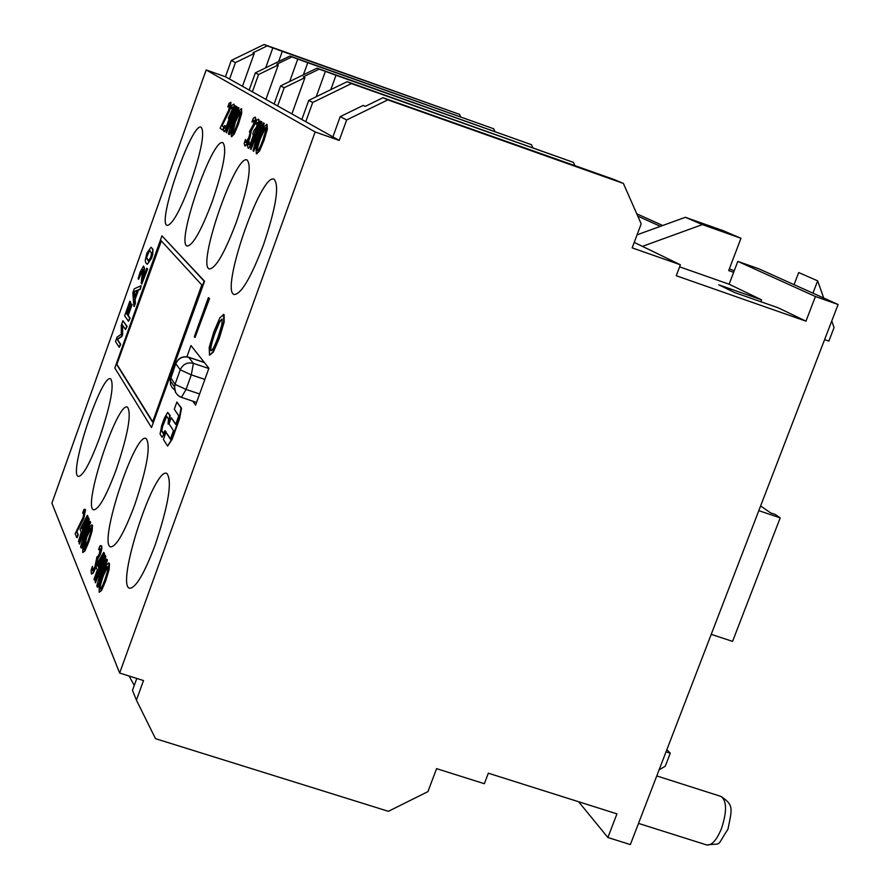 <?xml version="1.0" encoding="UTF-8"?>
<svg xmlns="http://www.w3.org/2000/svg" width="890" height="890" viewBox="0 0 890 890"><rect width="100%" height="100%" fill="white"/><g stroke="black" fill="none" stroke-linecap="round" stroke-linejoin="round"><path stroke-width="1.33" d="M186.911 356.801L190.961 345.543L208.894 368.238L195.6 405.095L192.796 401.179M711.221 634.359L732.57 641.379L780.196 517.88L775.257 514.465L770.651 512.907L760.605 505.954M758.803 510.649L780.196 517.88M315.149 131.954L119.649 673.04L51.898 503.161L206.168 69.954L315.149 131.954L339.235 140.42L305.771 121.696L312.713 102.45L351.439 83.582L347.167 81.669L308.73 100.403L312.713 102.45M263.407 245.028C251.047 277.469 241.346 293.978 234.304 294.534C219.674 292.009 260.981 172.115 274.076 179.224C279.571 185.587 276.022 207.526 263.407 245.028M236.506 221.744C224.847 252.549 215.836 268.291 209.473 268.969C196.356 266.844 235.461 153.492 247.097 159.978C251.926 165.84 248.399 186.433 236.506 221.744M212.465 200.94C201.44 230.254 193.019 245.295 187.234 246.052C175.408 244.283 212.51 136.782 222.923 142.745C227.184 148.163 223.702 167.565 212.465 200.94M190.849 182.216C180.381 210.196 172.493 224.591 167.198 225.415C156.473 223.935 191.784 121.708 201.14 127.203C204.934 132.254 201.496 150.588 190.849 182.216M155.305 544.591C144.369 573.516 135.825 588.067 129.673 588.245C115.389 585.798 154.07 466.416 166.842 473.413C172.46 480.811 168.611 504.541 155.305 544.591M134.69 504.986C124.311 532.62 116.312 546.594 110.705 546.905C97.878 544.847 134.713 432.051 146.082 438.459C151.011 445.234 147.206 467.406 134.69 504.986M116.256 469.542C106.355 495.997 98.846 509.436 93.717 509.837C82.136 508.123 117.258 401.212 127.448 407.086C131.787 413.327 128.06 434.142 116.256 469.542M99.647 437.624C90.201 463 83.126 475.928 78.409 476.428C67.896 474.982 101.449 373.366 110.638 378.795C114.476 384.569 110.816 404.171 99.647 437.624M87.264 515.355L88.021 516.245L82.336 533.766L82.581 530.129L87.264 515.355L80.089 529.339L81.257 532.075L78.454 541.654L81.591 532.888L81.913 533.633M81.858 533.499L78.454 541.654M89.901 521.306L90.68 522.219L81.457 547.984L90.246 522.085L89.901 521.306L82.603 541.699L88.8 518.826L88.288 517.668L79.121 543.267L79.455 544.057L87.353 521.963L80.623 546.894L81.023 547.851M85.874 527.459L79.455 544.057M88.288 517.668L89.234 518.959L84.539 536.281M84.806 509.214L85.54 509.67L83.838 518.447L76.941 531.675L78.22 534.712L77.163 537.66L77.786 534.578L76.518 531.53L83.404 518.314L85.106 509.536L83.883 509.525L82.603 513.13L84.038 512.418L82.981 517.668L75.149 533.689L76.74 537.516M84.016 512.384L82.614 513.174M108.613 562.936L109.47 563.515L109.136 569.478L105.71 580.892L101.56 590.56L99.191 592.262L101.104 590.415L105.254 580.747L108.68 569.333L109.003 563.37L108.613 562.936L106.689 564.816L102.561 574.462L99.157 585.765L99.191 592.262M103.674 552.39L104.497 553.369L98.512 571.847L98.746 567.976L104.052 553.224L103.674 552.39L97.388 563.17L96.042 566.941L97.333 569.989L94.017 579.201L94.396 580.113L97.711 570.879L98.056 571.703M97.978 571.525L94.396 580.113M106.611 559.009L107.445 560.01L97.7 587.133L106.989 559.866L106.611 559.009L98.901 580.469L105.387 556.239L104.809 554.948L95.141 581.904L95.497 582.783L103.852 559.521L96.81 585.92L97.244 586.988M102.383 565.028L95.497 582.783M104.809 554.948L105.843 556.384L100.848 575.051M92.438 566.363L92.827 570.679L92.438 566.363L91.091 570.123L91.281 573.638L92.872 572.882L101.371 548.896L101.282 545.971L99.925 545.882L98.579 549.653L100.147 548.997L99.324 553.88L97.344 557.24L96.999 556.684L94.985 566.285L93.328 570.056L92.36 570.501M96.999 556.684L97.6 557.196M100.103 548.919L98.601 549.709M100.893 545.57L101.738 546.115L101.816 549.041L100.303 554.581L97.622 559.298L95.731 567.62L93.317 573.027L91.603 574.028M223.301 314.337L224.135 314.749L224.147 322.113L219.441 337.933L213.355 352.073L209.528 355.221L212.866 351.906L218.962 337.777L223.668 321.957L223.657 314.582L219.886 317.73L213.845 331.803L209.183 347.423L209.528 355.221M267.011 124.355L267.367 129.195L263.996 140.487L259.524 151.033L256.654 153.87M208.382 297.627L209.539 298.55L195.01 337.51L209.072 298.395L208.382 297.627L194.343 336.676L195.01 337.51M260.536 121.185L250.513 149.086L251.069 149.464L259.713 125.379L253.06 150.822L253.728 151.289L263.818 123.187L263.251 122.842L255.263 145.059L261.393 121.708L260.536 121.185L261.86 121.874L257.132 139.864M263.251 122.842L264.286 123.354L253.728 151.289M258.322 130.685L251.069 149.464M241.457 108.769L241.702 113.297L238.487 123.988L234.292 133.989L231.656 136.726M249.345 141.844L247.431 145.582L248.132 148.163L250.034 146.283L258.868 121.374L258.4 119.171L256.687 120.206L255.285 124.133L257.277 122.408L256.676 126.769L253.884 130.73L252.782 133.811L253.35 135.402L250.368 143.768L249.144 144.87L248.889 141.688L249.456 144.87M257.421 122.564L255.319 124.155M258.756 119.305L259.324 121.541L257.877 126.936L254.718 132.899L253.138 140.442L250.49 146.45L248.477 148.263M238.031 107.423L238.987 107.89L229.453 134.524L238.553 107.746L238.031 107.423L230.499 128.494L236.373 106.411L235.594 105.932L226.127 132.399L226.627 132.744L234.804 109.904L228.407 133.956L229.019 134.379M233.391 115.211L226.627 132.744M235.594 105.932L236.807 106.566L232.357 123.287M245.551 139.452L244.16 143.346L244.839 145.904L246.73 144.035L249.345 138.072L251.013 130.318L254.051 124.656L255.486 119.305L255.107 117.157L253.339 118.148L251.948 122.052L253.861 120.306L254.151 121.518L253.316 124.656L249.456 131.653L250.012 133.233L248.844 137.405L245.896 142.667L245.551 139.452L246.152 142.634M254.062 120.484L251.981 122.075M255.386 117.258L255.942 119.46L254.507 124.823L251.369 130.752L249.801 138.228L247.175 144.202L245.184 146.005M225.181 125.646L225.237 128.46M232.768 107.323L230.821 108.858L232.579 107.145L232.835 108.28L228.385 117.992L228.886 119.471L226.071 127.415L224.936 128.483L224.747 125.49L223.379 129.195L223.98 131.598L225.737 129.784L228.218 124.077L229.843 116.701L232.702 111.261L234.081 106.155L233.759 104.141L232.123 105.109L230.821 108.858M234.048 104.23L234.515 106.311L233.136 111.417L230.187 117.102L228.652 124.233L226.171 129.94L224.313 131.698M151.044 247.253L152.913 249.256L152.78 254.184L151.556 258.289L147.373 264.219L151.144 258.144L152.757 250.902L152.312 248.621L151.044 247.253L146.85 253.138L145.237 260.347L145.66 262.639L146.961 264.085M231.011 102.383L229.776 110.382L222.088 125.724L224.024 127.025L222.934 130.062L223.59 126.881L221.655 125.568L229.342 110.227L230.721 102.283L229.142 103.229L227.807 106.956L229.598 105.298L228.73 110.071L220.086 128.26L222.5 129.918M229.72 105.465L227.829 106.967M143.59 265.999L140.097 272.084L138.106 278.637L138.673 279.349L140.475 272.896L142.645 269.514L141.221 283.298L141.788 284.032L147.217 268.802L146.75 268.224L142.422 280.35L144.158 268.402L143.59 265.999L144.569 268.546L143.245 278.036M146.75 268.224L147.629 268.947L141.788 284.032M142.689 269.581L138.673 279.349M141.198 285.679L140.375 289.283L138.451 290.062L135.113 299.441L135.436 303.156L134.257 306.46L134.702 299.296L138.05 289.929L139.964 289.15L141.198 285.679L134.268 288.794L132.844 292.766L133.845 306.316M161.947 235.839L204.566 281.24L151.511 427.578L204.11 281.084L161.947 235.839L114.821 367.971L151.511 427.578M129.829 301.243L124.645 315.794L128.505 321.29L129.673 318.019L127.793 315.372L131.675 304.48L131.219 303.846L127.337 314.726L126.247 313.191L130.285 301.877L129.829 301.243L130.697 302.01L126.658 313.336L127.437 314.437M131.219 303.846L132.087 304.614L128.204 315.516L130.085 318.164L128.505 321.29M176.876 402.013L181.527 408.232L179.58 418.767L172.215 439.204L167.632 446.113L171.737 439.048L179.101 418.611L181.048 408.076L176.876 402.013L174.284 409.222L178.779 415.886L175.697 424.452L171.236 417.699L169.033 423.818L173.461 430.638L170.379 439.193L165.985 432.273L163.404 439.471L167.632 446.113M165.985 432.273L170.524 438.826M171.236 417.699L175.82 424.085M122.887 320.734L127.137 326.419L125.557 329.556L126.725 326.285L122.887 320.734L121.285 325.217L121.307 334.195L117.046 337.11L115.478 341.515L119.227 347.311L120.317 344.252L117.068 339.29L121.529 336.331L122.219 334.373L122.253 324.728L125.557 329.556M122.664 325.317L122.631 334.518L121.93 336.476L117.469 339.424L120.728 344.397L119.227 347.311M164.995 430.704L165.929 431.606L162.102 437.268L165.462 431.45L164.995 430.704L163.226 433.541L161.346 430.56L162.158 426.254L166.463 416.031L168.455 419.012L168.121 424.085L169.745 415.43L167.676 412.404L164.316 418.211L161.691 425.509L160.066 434.12L162.102 437.268M167.932 412.56L170.213 415.586L168.121 424.085M166.675 416.298L162.625 426.399L161.813 430.704L163.571 433.497M91.737 524.833L92.504 525.345L92.148 530.896L88.889 541.687L84.973 550.91L82.748 552.601L84.539 550.765L88.444 541.543L91.703 530.751L92.071 525.2L89.923 526.691L86.03 535.891L82.792 546.594L82.748 552.601M88.066 540.653L83.471 549.219L86.408 536.77L90.769 527.937L90.647 532.287L88.066 540.653M90.958 528.115L86.842 536.915L83.938 549.43M201.796 284.967L152.568 422.094L116.757 364.622L161.012 240.578L201.796 284.967M161.346 240.934L116.757 364.622M117.168 364.755L152.702 421.726M137.271 290.24L134.579 297.794L134.056 291.575L137.271 290.24M137.138 290.596L134.457 291.709L134.902 296.893M151.534 253.472L150.688 257.611L148.252 260.881L146.438 257.822L147.306 253.672L149.731 250.468L151.534 253.472M149.932 250.568L149.008 250.591M149.409 250.724L146.438 257.822M146.839 257.966L148.463 260.915M241.201 108.68L238.565 111.473L234.382 121.452L231.189 132.043L231.322 136.637L233.847 133.834L238.053 123.832L241.257 113.141L241.646 108.825M237.474 123.454C234.949 130.363 233.258 133.722 232.39 133.533L232.323 133.5C231.567 132.844 232.446 128.95 234.949 121.819L238.186 113.965L240.1 111.762L240.033 115.122L237.474 123.454M240.233 111.895L235.394 121.975L232.635 133.522M263.896 127.17L259.446 137.683L256.098 148.864L256.32 153.77L259.057 150.866L263.529 140.331L266.9 129.028L266.766 124.266L263.896 127.17M262.884 139.908C260.225 147.184 258.411 150.721 257.444 150.499L257.366 150.466C256.52 149.731 257.433 145.604 260.08 138.095L263.518 129.806L265.598 127.526L265.587 131.097L262.884 139.908M265.732 127.648L260.536 138.25C258.044 145.337 257.088 149.42 257.7 150.499M218.15 336.832C214.657 346.355 212.265 350.972 210.975 350.66L210.73 350.482C209.695 348.958 210.997 343.039 214.635 332.726L219.307 321.613L222.055 319.054L221.899 324.539L218.15 336.832M222.022 319.021L219.797 321.768L215.113 332.893C211.475 343.206 210.173 349.114 211.208 350.638L211.242 350.671M98.367 567.086L97.377 564.772L102.139 556.595L98.367 567.086M101.271 559.009L97.833 564.916L98.545 566.596M104.831 579.757C102.517 586.087 100.971 589.158 100.17 588.957L99.925 588.668C99.391 587.144 100.403 582.739 102.973 575.441L106.177 567.787L107.879 566.518L107.545 570.902L104.831 579.757M107.812 566.396L103.429 575.585C100.859 582.883 99.847 587.289 100.381 588.813L100.437 588.924M82.236 529.327L81.346 527.247L85.807 519.36L82.236 529.327M84.928 521.807L81.78 527.381L82.403 528.86M308.73 100.403L301.844 119.494L277.636 105.954L284.177 87.732L304.959 77.619L303.334 76.852L319.165 69.142L317.018 68.174L280.617 85.896L274.12 103.985L252.371 91.815L258.567 74.526L278.292 64.925L276.823 64.236L291.864 56.927L289.918 56.059L255.352 72.869L258.567 74.526M255.352 72.869L249.2 90.046L229.564 79.054L235.438 62.6L254.217 53.467L252.893 52.844L267.2 45.891L264.096 44.5L231.289 60.453L235.438 62.6M119.649 673.04L143.501 680.561L136.415 700.119L132.465 690.395L136.793 678.447M301.844 119.494L305.771 121.696M274.12 103.985L277.636 105.954M249.2 90.046L252.371 91.815M206.168 69.954L225.459 76.763L229.564 79.054M346.655 119.961L387.84 99.869L383.012 97.711L365.312 106.344L363.298 105.387L340.214 116.646L346.655 119.961L339.235 140.42M340.214 116.646L332.893 136.871M634.225 242.38L680.383 264.786L676.255 275.733L805.962 321.168L778.06 307.762L734.617 292.532L718.797 284.833L761.562 299.83L729.121 284.221L679.604 266.844M805.962 321.168L815.418 296.515L737.799 261.382L729.121 284.221M761.562 299.83L760.839 301.721M660.391 226.349L637.785 216.114M136.415 700.119L155.494 738.667L388.385 811.313L427.934 791.622L436.567 768.637L484.36 783.712L488.332 773.199L616.948 813.861L607.881 837.512L578.611 801.734M351.439 83.582L573.483 162.403L347.167 81.669M330.802 89.645L335.997 75.272L531.464 144.692L317.018 68.174M134.268 685.422L129.05 676M225.459 76.763L231.289 60.453M267.2 45.891L272.841 47.893L265.687 67.84M278.637 61.544L282.286 51.375L272.841 47.893M282.286 51.375L459.54 114.376L460.575 116.69M264.096 44.5L459.54 114.376M291.864 56.927L297.783 59.029L289.706 81.468M265.921 99.402L278.292 64.925M303.423 74.793L307.773 62.712L493.683 128.772L494.829 131.331M289.918 56.059L493.683 128.772M280.617 85.896L284.177 87.732M319.165 69.142L325.395 71.356L316.228 96.743M335.997 75.272L325.395 71.356M531.464 144.692L532.732 147.551M387.84 99.869L623.389 183.44L613.933 179.457L383.012 97.711M623.389 183.44L641.189 223.846L632.167 247.865L680.383 264.786M573.483 162.403L574.895 165.607M291.887 113.92L304.959 77.619M242.469 86.285L254.217 53.467M307.773 62.712L297.783 59.029M659.123 769.794L665.253 766.234L670.281 753.196L666.031 751.839M666.877 749.647L670.281 753.196M636.762 213.8L662.727 225.504M737.799 261.382L758.881 268.813L838.102 304.502L815.418 296.515M607.881 837.512L630.354 844.588L838.102 304.502M831.761 321.001L834.064 327.587L828.879 341.081L824.607 339.591M642.424 246.363L702.355 224.603L740.97 238.275L723.303 230.733L685.356 217.293L637.073 234.804M734.228 270.794L729.377 268.825M812.937 293.166L817.665 280.839L798.686 272.562L794.058 284.655M685.356 217.293L702.355 224.603M740.97 238.275L728.699 270.582L733.638 272.329M817.665 280.839L823.684 298.005M199.627 393.959L186.055 389.431L191.294 374.868L204.867 379.407M191.294 374.868L193.408 363.354C187.334 361.974 182.951 364.132 180.247 369.806L191.294 374.868M208.794 368.505L193.408 363.354L188.613 357.202C182.606 355.833 178.311 357.991 175.742 363.665L175.775 363.721C178.445 358.103 182.784 355.978 188.791 357.346L204.422 362.586M186.055 389.431L175.03 384.335L174.462 388.696L175.53 392.368L177.889 395.349L181.427 397.396L186.055 389.431M174.64 389.853L172.282 387.806L170.446 384.38L170.624 378.094L175.775 363.721L180.247 369.806L175.03 384.335L170.713 377.683M175.864 363.331L170.079 380.497L174.473 386.761L175.63 392.457L178.056 395.494L180.525 397.04L196.568 402.436M656.764 775.924L721.045 796.45C726.885 800.889 727.008 811.658 721.423 828.768C716.572 840.271 711.666 845.667 706.705 844.955L638.508 823.406M188.613 357.202L204.344 362.475M721.045 796.45C733.883 805.183 732.214 808.042 727.976 829.146C715.449 848.281 722.947 842.752 706.705 844.955"/></g></svg>
